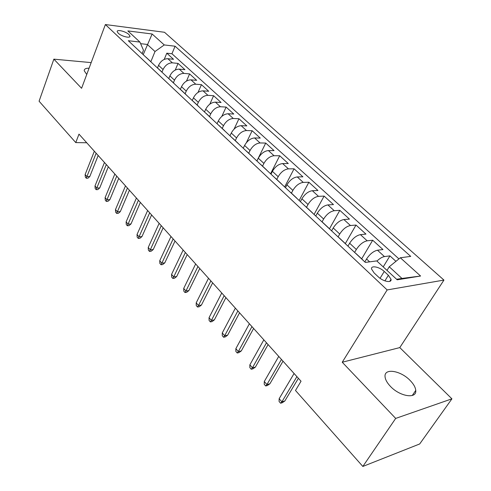 <?xml version="1.0" encoding="UTF-8"?>
<svg xmlns="http://www.w3.org/2000/svg" width="491" height="491" viewBox="0 0 491 491"><rect width="100%" height="100%" fill="white"/><g stroke="black" fill="none" stroke-linecap="round" stroke-linejoin="round"><path stroke-width="0.74" d="M89.086 68.206C85.796 68.145 84.176 68.992 84.213 70.747L86.747 74.466M390.443 386.386C399.926 396.624 416.933 399.195 415.742 390.419C415.454 387.307 413.569 383.98 410.095 380.427C400.65 370.484 384.005 367.845 385.048 376.671C385.312 379.647 387.111 382.888 390.443 386.386M118.233 33.204C121.437 36.414 130.698 38.642 129.949 36.052L128.906 34.523C125.708 31.35 116.514 29.104 117.22 31.7L118.233 33.204M443.944 280.079L164.503 32.277L105.375 24.55L387.154 289.929L443.944 280.079L399.791 347.591L342.239 362.235L395.691 418.412L451.916 398.833L399.791 347.591M451.916 398.833L419.682 443.968L362.837 466.45L395.691 418.412M395.936 261.335L389.934 255.879L383.219 266.895M364.813 261.918L366.556 258.99C369.84 254.074 373.479 251.147 377.475 250.214L382.974 249.557L372.7 240.228L361.671 258.843M347.947 246.138L349.629 243.235C352.82 238.35 356.417 235.484 360.425 234.637L365.961 234.103L356 225.062L345.333 243.567M331.597 230.85L333.229 227.965C336.323 223.117 339.882 220.312 343.896 219.545L349.469 219.121L339.815 210.351L329.443 228.831M315.75 216.028L317.327 213.162C320.341 208.35 323.857 205.6 327.878 204.907L333.475 204.594L324.109 196.087L314.068 214.457M300.382 201.654L301.904 198.8C304.831 194.031 308.311 191.337 312.344 190.711L317.959 190.502L308.87 182.247L299.142 200.494M285.467 187.703L286.94 184.868C289.788 180.136 293.231 177.49 297.264 176.938L302.898 176.821L294.072 168.806L284.651 186.942M270.989 174.158L272.413 171.341C275.187 166.645 278.587 164.055 282.626 163.564L288.272 163.534L279.698 155.751L270.566 173.771M256.922 161.005L258.309 158.206C261.003 153.548 264.373 151.001 268.405 150.571L274.064 150.633L265.735 143.065L256.879 160.968M243.254 148.227L244.598 145.446C247.225 140.825 250.557 138.327 254.59 137.953L260.261 138.088L252.159 130.735L246.414 142.629M229.972 135.798L231.273 133.043C233.833 128.452 237.128 126.003 241.161 125.684L246.838 125.899L238.957 118.742L234.054 129.133M217.053 123.72L218.317 120.976C220.815 116.428 224.074 114.016 228.1 113.752L233.777 114.035L226.118 107.075L221.822 116.385M204.489 111.966L205.717 109.241C208.147 104.73 211.375 102.361 215.396 102.14L221.079 102.496L213.616 95.72L209.804 104.172M192.257 100.526L193.448 97.826C195.823 93.345 199.015 91.019 203.029 90.847L208.712 91.265L201.451 84.667L198.033 92.412M180.357 89.393L181.51 86.704C183.824 82.267 186.985 79.978 190.993 79.849L196.67 80.328L189.6 73.902L186.506 81.052M168.775 78.517L169.886 75.884C172.145 71.477 175.275 69.225 179.27 69.139L184.941 69.673L178.049 63.413L175.244 70.053M362.837 466.45L295.49 390.474L301.038 381.231L78.99 134.141L75.767 142.593L86.741 142.764M388.369 275.273L384.25 271.455C379.433 266.779 370.656 265.085 371.564 269.062L374.136 272.959L378.273 276.832C383.127 281.607 391.99 283.276 391.032 279.287L388.369 275.273L384.913 280.877M142.126 53.642L143.482 50.254L139.923 42.079L128.304 40.71L365.353 262.421L376.738 260.905L397.194 279.809L420.578 276.022L400.337 257.769L410.722 256.388L175.084 46.215L164.264 44.939L155.003 51.518L147.3 44.448L140.616 43.668M139.923 42.079L127.838 30.908L152.13 33.996L164.264 44.939M161.981 72.097L163.055 69.519C165.283 65.137 168.388 62.909 172.378 62.842L178.049 63.413M157.501 67.905L158.556 65.334L163.055 69.519M173.397 82.776L174.495 80.18C176.778 75.755 179.921 73.49 183.922 73.386L189.6 73.902M185.113 93.732L186.249 91.117C188.587 86.661 191.76 84.36 195.768 84.213L201.451 84.667M197.149 104.988L198.315 102.355C200.715 97.862 203.918 95.518 207.939 95.328L213.616 95.72M209.51 116.551L210.713 113.9C213.174 109.37 216.414 106.989 220.434 106.75L226.118 107.075M222.22 128.433L223.46 125.764C225.977 121.197 229.254 118.773 233.28 118.484L238.957 118.742M235.281 140.647L236.558 137.959C239.148 133.362 242.456 130.888 246.488 130.551L252.159 130.735M248.716 153.21L250.036 150.504C252.687 145.87 256.032 143.354 260.07 142.955L265.735 143.065M262.538 166.142L263.9 163.417C266.625 158.74 270.007 156.181 274.046 155.727L279.698 155.751M276.771 179.448L278.176 176.705C280.975 171.997 284.393 169.383 288.432 168.867L294.072 168.806M291.427 193.147L292.875 190.391C295.754 185.641 299.209 182.977 303.242 182.4L308.87 182.247M306.519 207.27L308.017 204.489C310.981 199.708 314.473 196.989 318.499 196.339L324.109 196.087M322.071 221.84L323.63 219.029C326.675 214.205 330.21 211.431 334.23 210.707L339.815 210.351M338.078 236.907L339.729 234.017C342.859 229.156 346.431 226.326 350.445 225.522L356 225.062M354.631 252.392L356.337 249.477C359.559 244.579 363.174 241.689 367.176 240.811L372.7 240.228M376.941 261.095C379.666 258.469 382.17 256.965 384.447 256.584L389.934 255.879M398.944 258.898L171.936 53.752L166.799 53.188L164.233 59.386M158.556 65.334C160.766 60.964 163.859 58.754 167.848 58.705L173.513 59.294L166.799 53.188M355.576 253.276L356.251 253.773M362.603 259.849L363.549 260.733M396.636 279.293L401.957 278.44L389.246 266.76L400.337 257.769M387.012 270.406L389.246 266.76M91.173 62.609L53.863 59.153L39.084 101.214L75.767 142.593M53.863 59.153L81.586 88.294L105.375 24.55M342.239 362.235L387.154 289.929M143.212 54.654L152.13 33.996M150.86 61.694L155.003 51.518M345.21 243.579L346.186 244.493M339.103 237.736L338.409 237.221M328.369 227.83L329.375 228.775M322.495 222.208L321.789 221.674M312.067 212.578L313.098 213.548M306.409 207.165L305.684 206.613M296.263 197.805L297.325 198.794M290.819 192.582L290.083 192.018M280.944 183.474L282.024 184.487M275.703 178.448L274.948 177.865M266.085 169.579L267.19 170.61M261.034 164.73L260.267 164.135M251.668 156.095L252.791 157.145M246.795 151.418L246.022 150.811M237.675 143.004L238.81 144.066M232.973 138.487L232.188 137.873M224.08 130.287L225.234 131.367M219.545 125.929L218.753 125.303M210.872 117.932L212.038 119.031M206.49 113.728L205.692 113.09M198.033 105.927L199.217 107.032M193.804 101.858L192.994 101.214M185.543 94.247L186.74 95.364M181.461 90.319L180.645 89.669M173.403 82.887L174.606 84.016M169.456 79.088L168.634 78.431M161.582 71.833L162.797 72.975M157.771 68.163L156.942 67.494M150.074 61.074L151.302 62.222M171.936 53.752L175.084 46.215M146.392 57.521L145.557 56.846M401.957 278.44L420.578 276.022M296.908 376.628L281.883 401.841L284.823 401.006L282.221 402.749L280.582 403.215L281.883 401.841L279.158 398.692L294.091 373.498M284.823 401.006L298.399 378.297M280.582 403.215L279.072 401.466L279.158 398.692M281.466 359.449L266.932 384.57L269.884 383.809L267.337 385.545L265.699 385.975L266.932 384.57L264.287 381.513L278.735 356.411M269.884 383.809L283.019 361.173M265.699 385.975L264.232 384.275L264.287 381.513M266.49 342.786L252.423 367.814L255.381 367.121L252.896 368.858L251.251 369.244L252.423 367.814L249.858 364.85L263.845 339.84M255.381 367.121L268.092 344.565M251.251 369.244L249.833 367.599L249.858 364.85M251.963 326.619L238.344 351.55L241.308 350.918L238.871 352.655L237.227 353.004L238.344 351.55L235.858 348.671L249.391 323.759M241.308 350.918L253.614 328.454M237.227 353.004L235.852 351.409L235.858 348.671M237.865 310.926L224.675 335.758L227.634 335.187L225.259 336.918L223.614 337.237L224.675 335.758L222.257 332.959L235.367 308.152M227.634 335.187L239.559 312.816M223.614 337.237L222.27 335.684L222.257 332.959M224.172 295.692L211.394 320.414L214.352 319.899L212.026 321.623L210.381 321.912L211.394 320.414L209.043 317.695L221.748 292.998M214.352 319.899L225.909 297.626M210.381 321.912L209.08 320.408L209.043 317.695M210.872 280.895L198.481 305.5L201.445 305.04L199.168 306.765L197.523 307.022L198.481 305.5L196.197 302.861L208.515 278.274M201.445 305.04L212.646 282.865M197.523 307.022L196.253 305.555L196.197 302.861M197.947 266.509L185.929 291.003L188.888 290.592L186.66 292.311L185.015 292.538L185.929 291.003L183.708 288.432L195.657 263.962M188.888 290.592L199.757 268.522M185.015 292.538L183.787 291.114L183.708 288.432M185.377 252.521L173.722 276.899L176.68 276.537L174.495 278.25L172.85 278.452L173.722 276.899L171.562 274.401L183.149 250.048M176.68 276.537L187.218 254.577M172.85 278.452L171.654 277.065L171.562 274.401M173.151 238.921L161.846 263.176L164.798 262.863L162.656 264.569L161.017 264.747L161.846 263.176L159.741 260.746L170.991 236.515M164.798 262.863L175.029 241.007M161.017 264.747L159.851 263.397L159.741 260.746M161.263 225.688L150.283 249.821L153.229 249.551L151.13 251.251L149.497 251.404L150.283 249.821L148.233 247.452L159.152 223.344M153.229 249.551L163.159 227.806M149.497 251.404L148.362 250.091L148.233 247.452M149.687 212.806L139.021 236.815L141.967 236.588L139.904 238.282L138.272 238.411L139.021 236.815L137.026 234.508L147.631 210.522M141.967 236.588L151.615 214.954M138.272 238.411L137.167 237.128L137.026 234.508M138.413 200.267L128.053 224.142L130.993 223.957L128.973 225.645L127.341 225.75L128.053 224.142L126.113 221.901L136.418 198.045M130.993 223.957L140.365 202.433M127.341 225.75L126.267 224.504L126.113 221.901M127.433 188.047L117.367 211.799L120.295 211.652L118.319 213.333L116.692 213.413L117.367 211.799L115.471 209.608L125.487 185.88M120.295 211.652L129.409 190.244M116.692 213.413L115.643 212.198L115.471 209.608M116.735 176.146L106.952 199.763L109.874 199.653L107.934 201.328L106.308 201.39L106.952 199.763L105.105 197.634L114.839 174.035M109.874 199.653L118.73 178.362M106.308 201.39L105.283 200.205L105.105 197.634M106.314 164.54L96.795 188.035L99.71 187.955L97.801 189.618L96.187 189.667L96.795 188.035L94.99 185.954L104.46 162.484M99.71 187.955L108.321 166.78M96.187 189.667L95.186 188.513L94.99 185.954M96.144 153.229L86.889 176.588L89.792 176.545L87.92 178.202L86.312 178.233L86.889 176.588L85.127 174.557L94.34 151.222M89.792 176.545L98.175 155.487M86.312 178.233L85.336 177.104L85.127 174.557M169.886 75.884L174.495 80.18M181.51 86.704L186.249 91.117M193.448 97.826L198.315 102.355M205.717 109.241L210.713 113.9M218.317 120.976L223.46 125.764M231.273 133.043L236.558 137.959M244.598 145.446L250.036 150.504M258.309 158.206L263.9 163.417M272.413 171.341L278.176 176.705M286.94 184.868L292.875 190.391M301.904 198.8L308.017 204.489M317.327 213.162L323.63 219.029M333.229 227.965L339.729 234.017M349.629 243.235L356.337 249.477M366.556 258.99L369.625 261.85M377.475 250.214L384.447 256.584M167.848 58.705L172.378 62.842M179.27 69.139L183.922 73.386M190.993 79.849L195.768 84.213M203.029 90.847L207.939 95.328M215.396 102.14L220.434 106.75M228.1 113.752L233.28 118.484M241.161 125.684L246.488 130.551M254.59 137.953L260.07 142.955M268.405 150.571L274.046 155.727M282.626 163.564L288.432 168.867M297.264 176.938L303.242 182.4M312.344 190.711L318.499 196.339M327.878 204.907L334.23 210.707M343.896 219.545L350.445 225.522M360.425 234.637L367.176 240.811M380.059 278.299L384.25 271.455M412.268 395.494L415.742 390.419M129.642 36.837L129.949 36.052M355.993 253.534L363.015 260.101M338.839 237.491L345.633 243.843M322.225 221.957L328.804 228.106M306.132 206.907L312.509 212.867M290.537 192.319L296.717 198.1M275.408 178.172L281.404 183.781M260.739 164.454L266.552 169.892M246.494 151.136L252.141 156.414M232.666 138.204L238.147 143.329M219.232 125.641L224.559 130.624M206.177 113.433L211.357 118.276M193.485 101.563L198.524 106.271M181.142 90.019L186.04 94.597M169.131 78.787L173.9 83.243M157.445 67.856L162.079 72.195M146.06 57.214L150.577 61.436M389.719 281.404L391.032 279.287"/></g></svg>
